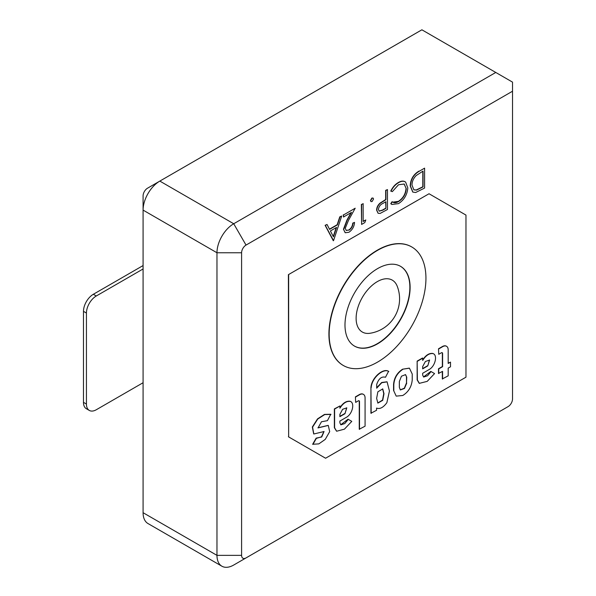 <?xml version="1.0" encoding="UTF-8"?>
<svg xmlns="http://www.w3.org/2000/svg" width="596" height="596" viewBox="0 0 596 596"><rect width="100%" height="100%" fill="white"/><g stroke="black" fill="none" stroke-linecap="round" stroke-linejoin="round"><path stroke-width="0.89" d="M333.536 240.635L325.356 225.452L327.04 224.476L329.588 229.385L337.403 224.878L340.025 216.981L341.717 216.005L333.536 240.635M333.44 236.813L336.561 227.404L330.4 230.957L333.44 236.813M333.313 240.762L325.111 225.31L327.04 224.476M329.476 229.169L337.157 224.737L339.78 216.84L341.717 216.005M333.261 236.463L336.204 227.612M343.706 229.356L347.192 220.2L351.506 212.4L343.482 217.026L343.482 214.985L355.194 208.22L348.511 220.319L345.248 228.305L346.254 230.481L348.742 230.041C351.171 228.41 352.504 226.115 352.743 223.135L354.531 222.39C354.248 226.592 352.378 229.885 348.913 232.269L345.263 232.753L343.46 229.214L346.947 220.058L351.029 212.668M348.988 230.183C351.416 228.551 352.75 226.256 352.988 223.284L352.743 223.135M346.134 230.406L348.742 230.041M355.194 208.22L343.482 214.985M343.482 217.026L343.236 214.843M345.136 232.678L343.46 229.214M352.988 223.284L354.531 222.39M419.256 171.238L424.598 168.154L424.598 188.06L415.65 192.508L412.849 192.091L410.458 186.019C410.778 179.426 413.713 174.501 419.256 171.238L424.598 168.154M423.056 171.089L416.142 175.582C413.378 178.457 411.992 181.646 412 185.132L413.892 189.848L416.544 190.109L423.056 186.913L423.056 171.089M412.73 192.024L410.204 185.877C410.532 179.284 413.468 174.36 419.01 171.097M413.773 189.774L416.299 189.968L422.81 186.772L422.81 171.231M391.721 204.391L390.76 203.661L392.108 201.686L392.92 202.223M391.006 203.802L392.354 201.828C393.993 203.102 396.087 202.998 398.62 201.53C403.246 198.49 405.787 194.207 406.256 188.679L404.222 184.037L398.515 184.745L392.354 191.614L391.006 191.212C392.913 187.323 395.416 184.492 398.508 182.711C401.339 181.005 403.708 180.797 405.615 182.085L407.798 187.919C407.254 194.691 404.163 199.928 398.523 203.623L391.84 204.458L390.76 203.661M398.508 182.711L398.255 182.57C401.093 180.864 403.462 180.655 405.369 181.944M405.615 182.085L405.042 181.713M391.006 191.212L390.76 191.07C392.667 187.181 395.17 184.35 398.255 182.57M406.256 188.679L404.095 183.97M398.62 201.53L398.374 201.388C403 198.349 405.541 194.065 406.01 188.537M392.794 202.148L398.374 201.388M387.467 189.588L387.467 209.501L380.159 213.42L378.102 213.279L376.858 210.284C376.925 207.587 378.065 205.24 380.3 203.243L385.917 199.675L385.917 190.482L387.467 189.588L385.672 190.34L385.672 199.533L380.054 203.102C377.819 205.099 376.672 207.445 376.612 210.142L378.102 213.279M385.917 208.347L385.917 201.716L382.9 203.415C380.412 204.495 378.914 206.484 378.408 209.382L379.227 211.178L382.766 210.172L385.917 208.347L385.672 201.85M379.108 211.096L382.52 210.03L385.672 208.205M370.667 200.696L372.105 198.207L373.118 198.103L373.543 199.034L372.105 201.523L371.092 201.627L370.421 200.554L371.859 198.066L372.984 198.043M370.973 201.545L370.421 200.554M365.802 219.961L364.797 222.591L361.608 224.431L361.608 204.525L363.15 203.631L363.15 221.496L365.802 219.961L363.15 221.213M363.15 203.631L361.608 204.525M361.608 224.431L361.362 204.383M369.989 333.268A29.964 17.299 -60 0 1 356.117 318.316A29.964 17.299 -60 0 1 373.588 284.15A29.964 17.299 -60 0 1 397.189 286.155A34.829 34.829 0 0 1 369.989 333.268M400.452 266.278A46.048 26.589 -60 0 1 407.359 303.222A46.048 26.589 -60 0 1 377.305 343.691A46.048 26.589 -60 0 1 354.404 346.038M377.551 343.832A46.048 26.589 120 0 0 407.634 303.252A46.048 26.589 120 0 0 400.579 266.345A46.048 26.589 120 0 0 377.551 268.625A46.048 26.589 120 0 0 347.468 309.212A46.048 26.589 120 0 0 354.523 346.112A46.048 26.589 120 0 0 377.551 343.832M377.551 250.35A68.436 39.515 120 0 0 332.844 310.658A68.436 39.515 120 0 0 343.333 365.497A68.436 39.515 120 0 0 377.551 362.107A68.436 39.515 120 0 0 422.259 301.8A68.436 39.515 120 0 0 411.769 246.96A68.436 39.515 120 0 0 377.551 250.35M411.65 246.893A68.436 39.515 120 0 0 411.523 246.819A68.436 39.515 120 0 0 377.305 250.208A68.436 39.515 120 0 0 332.598 310.516A68.436 39.515 120 0 0 343.087 365.355A68.436 39.515 120 0 0 343.214 365.423M382.617 388.86L383.742 393.576L382.543 400.08L377.752 403.023M376.627 398.396L377.864 391.81L382.744 388.92L383.988 393.718L382.729 400.333L377.879 403.097L376.627 398.396M376.702 387.653L381.686 382.483L386.96 381.798M370.928 387.564L370.928 413.244L376.553 410.286L376.553 408.081C379.853 409.37 383.295 407.567 386.871 402.68L389.441 391.021L387.087 381.865L381.753 382.729L376.702 388.19L376.702 384.465C378.669 378.624 381.604 376.218 385.493 377.261L388.555 371.345C383.362 367.732 371.554 377.506 370.928 387.564L371.174 413.386M288.643 274.801L288.643 436.905L325.587 458.235L465.968 377.186L465.968 215.081L429.031 193.752L288.397 274.659L288.643 436.905M446.434 346.231A7.852 4.53 120 0 0 446.315 346.157A7.852 4.53 120 0 0 442.388 346.544L438.514 348.779L438.76 354.292L438.514 348.779M442.329 371.502L442.329 378.937L448.185 375.838L448.185 368.119L450.502 366.786L450.502 362.122L448.185 363.173M442.575 379.078L442.575 371.36L438.5 373.431L438.5 368.76L442.359 366.533L442.359 353.391A1.781 1.028 120 0 0 442.105 352.661M419.316 383.355L427.205 381.373L434.566 373.58L430.819 371.412L423.532 376.97M419.189 383.288L417.14 379.868L417.14 361.116L422.519 358.01L422.765 360.356C425.879 355.395 429.321 353.145 433.083 353.599L432.838 353.458C429.075 353.003 425.633 355.253 422.519 360.215M409.31 368.119L402.546 369.215C397.063 372.88 394.068 377.983 393.561 384.532L393.561 390.41L396.206 396.124L393.561 390.41M363.329 394.314A7.852 4.53 120 0 0 363.21 394.239A7.852 4.53 120 0 0 359.284 394.627L355.41 396.869L355.656 402.382L355.41 396.869M355.656 397.01L359.53 394.768A7.852 4.53 120 0 1 363.456 394.381A7.852 4.53 120 0 1 365.08 397.979L365.08 426.177L359.254 429.254L359.254 401.473A1.781 1.028 120 0 0 359.001 400.743M348.28 419.346L344.793 423.555L340.867 424.844L339.876 422.869L339.876 421.067L346.298 417.356C352.482 414.108 354.993 402.903 350.299 401.399C346.537 400.937 343.095 403.194 339.981 408.148L339.981 405.95L334.602 409.057L334.602 427.801L336.651 431.228L344.421 429.165L351.782 421.372L348.034 419.204L340.748 424.769M339.981 405.95L334.356 408.908L334.356 427.66L336.531 431.154M350.299 401.399L350.053 401.257C346.291 400.795 342.849 403.045 339.735 408.007M328.165 425.365L317.921 427.824M330.996 414.399L324.745 414.555L317.765 419.033L312.572 427.146L313.816 433.992L324.06 431.519L321.713 436.995L316.148 438.135L312.654 444.266L318.815 443.886L325.26 439.386L329.685 431.638L328.284 425.432L318.041 427.913L321.46 421.759L327.435 420.664L330.75 414.257L324.492 414.414L317.519 418.891L312.326 427.004L313.69 433.925M323.933 431.459L321.46 436.861L316.476 438.321M246.029 245.083A6.273 3.621 120 0 0 241.596 252.764L241.596 555.36A6.273 3.621 120 0 0 246.029 557.916L508.09 406.621A6.273 3.621 120 0 0 512.523 398.94L512.523 91.225L246.029 245.083L233.721 223.753L495.775 72.459L421.886 29.8L159.832 181.095A23.684 13.678 120 0 0 143.085 210.105L143.085 512.702A23.684 13.678 120 0 0 147.987 523.541L221.876 566.2A23.684 13.678 -60 0 1 216.974 555.36L216.974 252.764A23.684 13.678 -60 0 1 233.721 223.753L159.832 181.095L147.517 188.202L159.832 181.095M325.341 458.093L288.397 436.764M429.031 193.752L288.397 274.659M508.09 406.621L495.775 413.728L508.09 406.621M241.596 252.764L216.974 252.764L143.085 210.105L143.085 195.883A6.273 3.621 -60 0 1 147.517 188.202M233.721 565.03L246.029 557.916L233.721 565.03A23.684 13.678 -60 0 1 221.876 566.2M495.775 72.459L512.523 82.129L512.523 91.225M450.502 362.122L448.185 363.456L448.185 349.889A7.852 4.53 120 0 0 446.56 346.298A7.852 4.53 120 0 0 442.634 346.686L438.76 348.921M438.745 373.573L438.745 368.909L442.605 366.674L442.605 353.532A1.781 1.028 120 0 0 442.239 352.713A1.781 1.028 120 0 0 441.345 352.802L438.76 354.292M431.064 371.554L427.578 375.756L423.652 377.052L422.661 375.078L422.661 373.275L429.083 369.565C435.266 366.309 437.777 355.112 433.083 353.599M419.435 383.429L417.386 380.01L417.14 361.116M417.386 361.258L422.765 358.151M427.749 365.922L429.589 360.044L425.388 361.504L422.661 366.592L422.661 368.857L427.749 365.922L429.463 359.977M422.661 368.574L427.503 365.78M396.206 396.124L402.792 395.491C408.446 391.959 411.59 386.767 412.231 379.913L412.231 374.035L409.43 368.186L402.546 369.215M402.792 369.356C397.308 373.022 394.314 378.125 393.807 384.673L393.561 384.532M393.807 390.551L393.807 384.673M406.494 377.059L406.494 382.937L406.74 377.201L405.414 374.564M406.74 377.201L405.541 374.623L401.466 376.203L399.35 381.47L399.35 387.348L400.356 389.94L404.475 388.458L406.74 383.079M406.494 382.937L404.312 388.234L400.229 389.866M388.801 371.487C383.608 367.874 371.8 377.655 371.174 387.705M359.5 429.396L359.5 401.615A1.781 1.028 120 0 0 359.127 400.803A1.781 1.028 120 0 0 358.233 400.892L355.656 402.382M344.965 413.713L346.805 407.843L342.603 409.303L339.876 414.384L339.876 416.649L344.965 413.713L346.678 407.776M339.876 416.366L344.719 413.572M316.394 438.276L312.9 444.415M143.085 382.729L96.284 409.75A13.931 8.046 -60 0 1 89.318 410.435L86.368 408.729A13.931 8.046 -60 0 1 83.477 402.352L83.477 311.35A13.931 8.046 -60 0 1 93.334 294.282L143.085 265.563M89.318 410.435A13.931 8.046 -60 0 1 86.435 404.058L86.435 313.056A13.931 8.046 -60 0 1 96.284 295.988L143.085 268.975M143.085 512.702L216.974 555.36L241.596 555.36M83.477 402.352L86.435 404.058M83.477 311.35L86.435 313.056M93.334 294.282L96.284 295.988"/></g></svg>

